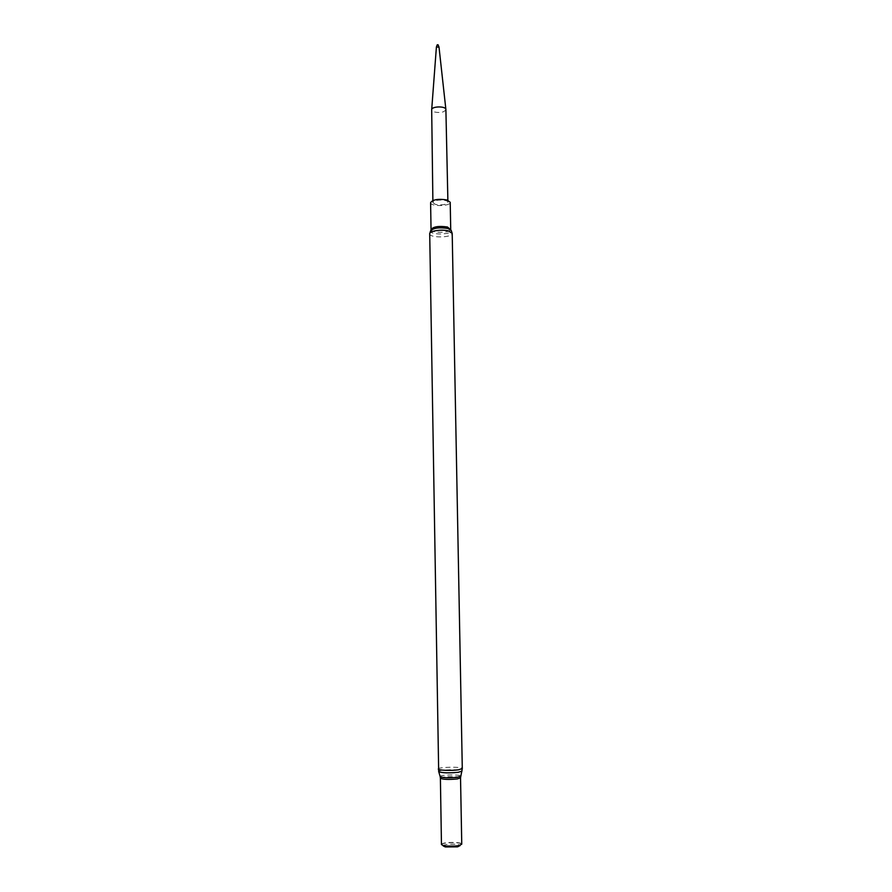 <?xml version="1.0" encoding="UTF-8"?>
<svg xmlns="http://www.w3.org/2000/svg" width="892" height="892" viewBox="0 0 892 892"><rect width="100%" height="100%" fill="white"/><g stroke="black" fill="none" stroke-linecap="round" stroke-linejoin="round"><path stroke-width="0.67" stroke-dasharray="4.46 3.34" d="M441.462 844.534L441.707 844.088C443.491 842.059 459.648 841.78 461.51 843.743L461.755 844.178M441.462 844.456L441.562 844.356C443.38 842.293 459.77 842.003 461.655 844.01L461.755 844.1M443.224 845.928C442.588 843.776 460.618 843.464 460.06 845.638M435.407 204.391L432.899 202.595C432.464 199.44 448.241 199.161 447.918 202.339C446.134 204.725 441.964 205.416 435.407 204.391M430.602 202.629C430.234 206.777 450.728 206.42 450.215 202.283M445.888 109.582C444.216 112.37 440.269 113.15 434.07 111.924L431.683 109.839M439.009 47.075L436.389 47.12M438.061 44.756L437.381 44.934M429.71 233.793C429.286 238.186 452.779 237.774 452.199 233.403M438.295 768.993C437.738 766.953 462.781 766.518 462.29 768.581M438.674 771.468C438.318 769.473 462.279 769.06 462 771.067M440.135 776.508C439.856 774.702 460.93 774.334 460.718 776.152M440.392 778.192C439.912 776.386 460.941 776.018 460.528 777.846M430.925 230.236L430.58 230.827C429.041 235.254 452.924 234.841 451.218 230.459L450.861 229.88M431.037 229.534C430.658 233.425 451.229 233.057 450.716 229.188M432.876 200.51L432.899 202.595M447.873 200.254L447.918 202.339"/><path stroke-width="1.34" d="M458.51 845.683C449.646 846.764 443.971 846.385 441.462 844.534L440.392 778.192C442.867 779.508 448.498 779.764 457.295 778.939L460.528 777.846L461.755 844.178L458.51 845.683M461.755 844.1L458.622 845.984L443.926 846.084L441.462 844.456M460.06 845.638L457.362 846.865L445.353 846.954L443.224 845.928M450.716 229.188L450.215 202.283L447.015 199.975C438.407 198.615 432.932 199.496 430.602 202.629L431.037 229.534C433.389 226.601 438.875 225.765 447.505 227.025L450.861 229.88M432.876 200.51L431.683 109.783C431.438 106.17 446.011 105.914 445.888 109.526L447.873 200.254M431.683 109.783L436.4 47.075L439.009 47.075L445.888 109.526M437.381 44.934L438.061 44.756L438.964 46.941M438.295 768.993C437.827 770.331 451.374 770.9 458.455 769.818L462.29 768.581L452.199 233.403L448.531 230.961C441.852 229.043 429.208 230.972 429.71 233.793L438.674 771.468M462 771.067L458.265 772.305C448.698 773.208 442.187 772.985 438.719 771.636L440.135 776.508M460.718 776.152L457.418 777.289C448.988 778.092 443.246 777.891 440.18 776.664L440.392 778.192M452.199 233.403L451.218 230.459L447.884 228.475C439.332 227.159 433.568 227.939 430.58 230.827L429.71 233.793M462.29 768.581L460.528 777.846M457.953 846.731L459.347 845.817M445.353 846.954L443.926 846.084M430.925 230.236L431.037 229.534M437.247 44.778L436.422 46.986"/></g></svg>
